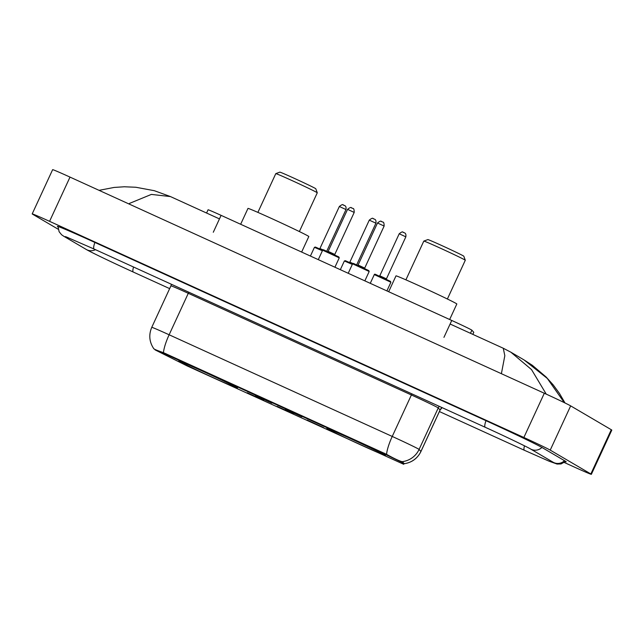 <?xml version="1.0" encoding="UTF-8"?>
<svg xmlns="http://www.w3.org/2000/svg" width="644" height="644" viewBox="0 0 644 644"><rect width="100%" height="100%" fill="white"/><g stroke="black" fill="none" stroke-linecap="round" stroke-linejoin="round"><path stroke-width="0.97" d="M327.522 428.936A32.289 0.733 -155.2 0 0 359.167 444.175A32.289 0.733 -155.2 0 0 385.466 455.525A32.289 0.733 -155.2 0 0 384.782 455.034A32.289 0.733 -155.2 0 0 353.137 439.788A32.289 0.733 -155.2 0 0 326.838 428.437A32.289 0.733 -155.2 0 0 327.522 428.936M179.507 361.485A32.289 0.733 -155.2 0 0 211.152 376.724A32.289 0.733 -155.2 0 0 237.451 388.074A32.289 0.733 -155.2 0 0 236.767 387.575A32.289 0.733 -155.2 0 0 205.122 372.337A32.289 0.733 -155.2 0 0 178.823 360.986A32.289 0.733 -155.2 0 0 179.507 361.485M263.654 400.27L247.256 392.743L263.654 400.27M293.575 413.915L277.178 406.38L293.575 413.915M323.505 427.552L307.108 420.025L323.505 427.552M271.865 403.136L255.475 395.601L271.865 403.136M301.795 416.773L285.397 409.246L301.795 416.773M155.059 349.869L165.661 354.208L383.904 453.666L402.025 462.416L403.683 464.284L187.058 365.889L155.059 349.869M206.571 213.027L208.068 209.775A18.282 0.419 24.8 0 1 221.101 215.354L451.75 320.462A18.282 0.419 24.8 0 1 471.891 330.195L473.775 332.296A18.282 0.419 24.8 0 1 473.783 332.328L472.841 334.373M564.337 462.505L573.989 466.9A24.367 0.555 -155.2 0 0 591.361 474.338A24.367 0.555 -155.2 0 0 590.846 473.96L550.226 450.116A24.367 0.555 -155.2 0 0 523.87 437.485L49.572 221.335A24.367 0.555 -155.2 0 0 32.2 213.897A24.367 0.555 -155.2 0 0 32.715 214.275L58.234 229.256M591.361 474.338L611.8 430.103A24.367 0.555 -155.2 0 0 611.285 429.725L570.664 405.881A24.367 0.555 -155.2 0 0 544.309 393.251L70.011 177.1A24.367 0.555 -155.2 0 0 52.639 169.662L32.2 213.897M565.376 461.692A52.397 1.191 -155.2 0 0 566.181 461.837A52.397 1.191 -155.2 0 0 565.07 461.032L542.506 447.781A52.397 1.191 -155.2 0 0 485.834 420.621L94.732 242.377A52.397 1.191 -155.2 0 0 57.38 226.398A52.397 1.191 -155.2 0 0 58.016 226.921M501.394 373.689L504.824 355.689L503.27 348.243L450.108 324.021M219.459 218.904L170.435 196.565L151.356 194.416L129.396 203.448M564.297 402.629L547.32 378.439L524.071 359.94L510.869 352.196L531.533 369.6L545.975 393.669M153.9 348.67C153.562 348.992 156.75 350.328 163.471 352.671L386.577 454.35C393.395 458.166 398.378 460.557 401.534 461.515L402.669 461.74L404.046 463.744C411.798 462.601 417.433 458.52 420.943 451.508L440.102 410.035A24.367 0.555 -155.2 0 0 440.085 409.995L438.25 407.95A24.367 0.555 -155.2 0 0 437.751 407.612A24.367 0.555 -155.2 0 0 411.395 394.973L188.29 293.302A24.367 0.555 -155.2 0 0 170.918 285.872L171.409 284.27M404.311 463.583L404.231 463.696A21.324 21.292 -41.8 0 0 420.918 451.468A24.367 0.555 24.8 0 1 420.943 451.508M275.809 173.622A22.846 0.515 -155.2 0 1 294.638 181.769A22.846 0.515 -155.2 0 1 316.792 192.451A22.846 0.515 -155.2 0 1 317.275 192.789A22.846 0.515 -155.2 0 0 317.275 192.789L315.785 188.748A19.803 0.451 -155.2 0 0 315.367 188.451A19.803 0.451 -155.2 0 0 296.168 179.201A19.803 0.451 -155.2 0 0 279.85 172.141L275.809 173.622A22.846 0.515 -155.2 0 0 275.793 173.63L257.89 212.383M301.642 252.054L308.814 236.533A33.512 0.757 -155.2 0 0 308.106 236.018A33.512 0.757 -155.2 0 0 275.27 220.2A33.512 0.757 -155.2 0 0 247.98 208.423L240.655 224.265M423.824 241.081A22.846 0.515 -155.2 0 1 442.653 249.228A22.846 0.515 -155.2 0 1 464.807 259.902A22.846 0.515 -155.2 0 1 465.29 260.24A22.846 0.515 -155.2 0 0 465.29 260.24L463.801 256.199A19.803 0.451 -155.2 0 0 463.382 255.91A19.803 0.451 -155.2 0 0 444.183 246.652A19.803 0.451 -155.2 0 0 427.866 239.592L423.824 241.081A22.846 0.515 -155.2 0 0 423.808 241.089L405.905 279.842M449.657 319.513L456.829 303.984A33.512 0.757 -155.2 0 0 456.121 303.469A33.512 0.757 -155.2 0 0 423.285 287.651A33.512 0.757 -155.2 0 0 395.996 275.874L388.67 291.716M403.675 464.26L404.102 463.342L403.683 464.284M402.025 462.416L402.379 461.668M383.904 453.666L384.154 453.118M165.661 354.208L165.911 353.661M213.293 232.259L221.101 215.354M472.817 334.365L473.775 332.296M470.458 333.294L471.891 330.195M443.941 337.367L451.75 320.462M485.979 420.685A9.749 2.19 114.5 0 0 485.23 427.286C505.419 436.431 528.861 447.789 530.463 448.932L553.124 462.239M541.926 447.451A9.749 9.499 120.4 0 1 530.463 448.932M564.498 460.693A9.749 9.499 120.4 0 1 553.027 462.183M565.682 461.402L561.029 463.946L557.084 464.058L549.147 461.225L524.417 450.293A9.749 2.19 -65.5 0 1 524.49 445.825M169.654 288.617L133.316 272.058A9.749 2.19 -65.5 0 1 133.55 267.019M133.316 272.058C112.692 262.663 90.506 252.037 86.296 249.478A9.749 9.499 -59.6 0 0 95.457 249.655M58.032 226.495L59.111 231.695L61.591 234.762L63.732 236.235A9.749 9.499 -59.6 0 0 67.853 237.491M94.877 242.45A9.749 2.19 114.5 0 0 94.121 249.051L485.23 427.286M544.309 393.251L523.87 437.485M570.664 405.881L550.226 450.116M611.285 429.725L590.846 473.96M70.011 177.1L49.572 221.335M411.878 393.862A6.094 1.369 -65.5 0 1 411.395 394.973L392.236 436.447A24.367 0.555 24.8 0 1 418.592 449.085A24.367 0.555 24.8 0 1 419.091 449.415L420.918 451.468L440.085 409.995A6.094 6.086 138.2 0 1 442.05 407.612M386.577 454.35A21.324 4.798 -65.5 0 1 392.236 436.447L169.131 334.775A21.324 4.798 114.5 0 0 163.471 352.671M402.275 461.659A21.324 21.292 -41.8 0 0 419.091 449.415L438.25 407.95A6.094 6.086 138.2 0 1 439.313 406.364M153.844 348.798C149.279 342.02 148.587 334.872 151.759 327.337A24.367 0.555 24.8 0 1 169.131 334.775L188.29 293.302A6.094 1.369 -65.5 0 0 188.781 292.183M322.66 250.186C322.773 249.614 323.401 249.647 324.56 250.283L338.833 256.94L339.251 257.85L322.66 250.186L318.289 259.645M328.15 251.377L334.791 254.444L354.208 212.423L347.567 209.356L328.15 251.377L327.474 251.715M323.65 250.017L338.776 256.916M351.624 207.883L352.703 208.374M352.59 263.823C352.695 263.259 353.331 263.291 354.482 263.919L368.754 270.577L369.181 271.494L352.59 263.823L348.219 273.281M358.08 265.022L364.713 268.089L384.13 226.06L377.497 222.993L358.08 265.022L357.404 265.352M353.58 263.662L368.706 270.552M381.554 221.52L382.633 222.011M322.394 250.774L314.441 247.328L315.391 247.054L322.644 250.234L315.431 247.159M345.909 209.509L339.348 206.499C343.888 202.836 342.946 205.742 343.566 205.074L344.749 205.653C345.86 206.008 346.271 207.312 345.989 209.566L345.909 209.509M343.405 205.017L344.484 205.517M339.348 206.499L319.931 248.52L323.03 249.864M352.316 264.41L344.371 260.965L345.321 260.691L352.566 263.871L345.361 260.796M375.838 223.146L369.278 220.135C373.81 216.473 372.876 219.387 373.488 218.719L374.679 219.29C375.79 219.644 376.201 220.948 375.911 223.202L375.838 223.146M373.335 218.662L374.414 219.153M369.278 220.135L349.861 262.156L352.952 263.501M390.699 282.128L374.301 274.602C374.406 274.038 375.041 274.07 376.193 274.698L390.465 281.356L390.699 282.128M375.291 274.441L390.417 281.331M399.208 233.772C403.74 230.117 402.806 233.023 403.418 232.355L404.609 232.927C405.712 233.281 406.123 234.585 405.841 236.839L399.208 233.772L379.791 275.801L386.344 278.812L386.609 279.593M403.265 232.299L404.343 232.79M524.417 450.293L439.401 411.548M65.503 236.589L94.121 249.051M86.296 249.478L63.732 236.235M524.071 359.94L532.379 365.341L546.088 376.99L553.228 384.919L559.459 393.428L565.013 402.983M510.829 352.171L503.27 348.243M170.435 196.565L154.343 190.696L135.828 187.251L124.316 186.776L114.125 187.436L99.071 190.342M151.759 327.337L170.918 285.872M440.102 410.035L442.098 407.636M354.208 212.423C354.168 209.582 353.749 208.278 352.968 208.511L351.777 207.94C351.165 208.608 352.107 205.694 347.567 209.356M339.251 257.85L334.92 267.228M334.969 255.177L334.791 254.444M384.13 226.06C384.09 223.218 383.679 221.914 382.898 222.148L381.707 221.576C381.095 222.244 382.029 219.338 377.497 222.993M369.181 271.494L364.85 280.865M364.898 268.814L364.713 268.089M314.441 247.328L310.416 256.054M345.989 209.566L326.741 251.224M319.931 248.52L319.263 248.858M344.371 260.965L340.338 269.691M375.911 223.202L356.663 264.861M349.861 262.156L349.185 262.494M374.301 274.602L370.268 283.328M390.892 282.273L386.899 290.911M405.841 236.839L386.424 278.868M379.791 275.801L379.115 276.131M317.275 192.798L299.371 231.55M465.29 260.257L447.387 299.009"/></g></svg>
